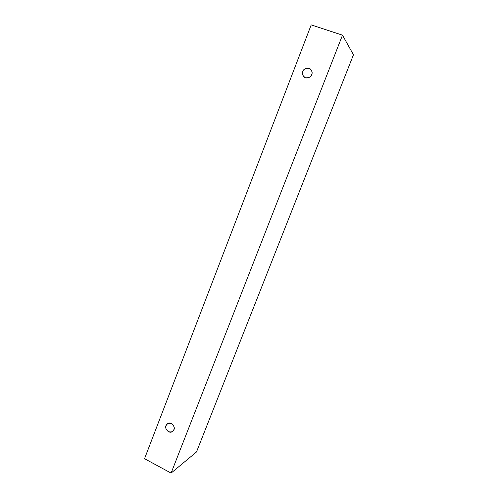<?xml version="1.0" encoding="UTF-8"?>
<svg xmlns="http://www.w3.org/2000/svg" width="498" height="498" viewBox="0 0 498 498"><rect width="100%" height="100%" fill="white"/><g stroke="black" fill="none" stroke-linecap="round" stroke-linejoin="round"><path stroke-width="0.75" d="M144.538 458.695L311.2 24.9L342.487 35.177L353.462 54.786L342.487 35.177L171.088 473.1L196.492 451.966L353.462 54.786L196.492 451.966L171.088 473.1L144.538 458.695L171.088 473.1L342.487 35.177L311.2 24.9L144.538 458.695M173.858 429.674C173.316 431.685 171.486 432.351 168.38 431.679C165.896 429.419 165.124 427.39 166.052 425.591C166.587 423.586 168.411 422.914 171.517 423.574C174.02 425.834 174.798 427.869 173.858 429.674C175.875 427.857 171.312 420.854 167.571 423.692L166.052 425.591C163.998 427.452 168.747 434.486 172.426 431.511L173.858 429.674M311.704 74.613C311.063 76.916 308.965 77.962 305.411 77.769C302.579 75.727 301.701 73.636 302.784 71.5C303.413 69.21 305.504 68.151 309.065 68.338C311.91 70.374 312.788 72.471 311.704 74.613C312.42 73.287 312.165 71.619 310.945 69.614C307.945 66.19 302.884 69.521 302.784 71.5C302.037 72.889 302.336 74.6 303.68 76.648C306.762 79.842 311.561 76.543 311.704 74.613"/></g></svg>
